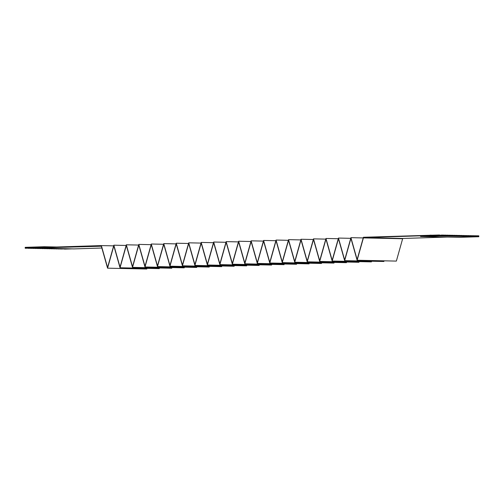 <?xml version="1.0" encoding="UTF-8"?>
<svg xmlns="http://www.w3.org/2000/svg" width="504" height="504" viewBox="0 0 504 504"><rect width="100%" height="100%" fill="white"/><g stroke="black" fill="none" stroke-linecap="round" stroke-linejoin="round"><path stroke-width="0.76" d="M60.619 249.026L68.859 248.8L60.619 249.026M62.931 248.926L70.478 248.837L62.931 248.926M58.313 248.976L66.553 248.749L58.313 248.976M56.007 248.926L64.247 248.699L56.007 248.926M53.701 248.875L61.942 248.648L53.701 248.875M51.389 248.825L59.63 248.598L51.389 248.825M49.083 248.774L57.324 248.554L49.083 248.774M46.778 248.724L55.018 248.504L46.778 248.724M44.465 248.674L52.712 248.453L44.465 248.674M42.16 248.629L50.4 248.403L42.16 248.629M39.854 248.579L48.094 248.352L39.854 248.579M37.548 248.529L45.788 248.302L37.548 248.529M35.236 248.478L43.476 248.252L35.236 248.478M32.93 248.428L41.17 248.201L32.93 248.428M30.624 248.377L38.865 248.151L30.624 248.377M28.312 248.327L36.559 248.1L28.312 248.327M25.2 248.258L34.713 248.037L25.2 248.258L25.2 247.338L25.2 248.012L44.22 247.407L44.22 246.733L25.2 247.338L44.22 246.733L44.22 247.407L101.361 245.593L113.658 245.858L101.361 245.593L25.2 248.258M64.43 249.108L71.978 248.869L64.43 249.108M478.8 235.828L478.8 236.729L459.78 237.327L420.55 236.483L439.57 235.878L439.57 234.984L363.409 237.271L357.128 259.617L350.929 237.667L344.654 260.014L338.455 238.064L332.174 260.411L325.975 238.461L319.693 260.807L313.494 238.858L307.219 261.204L301.014 239.255L294.739 261.601L288.54 239.652L282.259 261.992L276.06 240.049L269.785 262.389L263.579 240.446L257.305 262.786L251.105 240.836L244.824 263.183L238.625 241.233L232.35 263.579L226.145 241.63L219.87 263.976L213.671 242.027L207.39 264.373L201.191 242.424L194.916 264.77L188.71 242.821L182.435 265.167L176.236 243.218L169.955 265.564L163.756 243.615L157.475 265.954L151.276 244.012L145.001 266.351L138.802 244.402L132.52 266.748L126.321 244.799L120.04 267.145L113.841 245.196L107.566 267.542L101.361 245.593L107.566 267.542L113.841 245.196L126.132 245.461L113.841 245.196L120.04 267.145L126.321 244.799L138.613 245.064L126.321 244.799L132.52 266.748L138.802 244.402L151.093 244.673L138.802 244.402L145.001 266.351L151.276 244.012L163.567 244.276L151.276 244.012L157.475 265.954L163.756 243.615L176.047 243.879L163.756 243.615L169.955 265.564L176.236 243.218L188.528 243.482L176.236 243.218L182.435 265.167L188.71 242.821L201.002 243.086L188.71 242.821L194.916 264.77L201.191 242.424L213.482 242.689L201.191 242.424L207.39 264.373L213.671 242.027L225.962 242.292L213.671 242.027L219.87 263.976L226.145 241.63L238.442 241.895L226.145 241.63L232.35 263.579L238.625 241.233L250.916 241.498L238.625 241.233L244.824 263.183L251.105 240.836L263.397 241.107L251.105 240.836L257.305 262.786L263.579 240.446L275.877 240.71L263.579 240.446L269.785 262.389L276.06 240.049L288.351 240.314L276.06 240.049L282.259 261.992L288.54 239.652L300.831 239.917L288.54 239.652L294.739 261.601L301.014 239.255L313.312 239.52L301.014 239.255L307.219 261.204L313.494 238.858L325.786 239.123L313.494 238.858L319.693 260.807L325.975 238.461L338.266 238.726L325.975 238.461L332.174 260.411L338.455 238.064L350.746 238.329L338.455 238.064L344.654 260.014L350.929 237.667L363.22 237.932L350.929 237.667L357.128 259.617L363.409 237.271L439.57 234.984L420.55 235.809L439.57 235.204L439.57 235.878L478.8 236.729L478.8 236.055L439.57 235.204L478.8 235.828M447.168 237.056L402.715 238.468L396.358 261.091L357.128 260.247L363.485 237.623L420.55 235.809L420.55 236.483L420.55 235.809L363.485 237.623L402.715 238.468L447.168 237.056M384.067 260.826L383.878 261.488L344.654 260.644L350.929 238.298L357.128 260.247L350.929 238.298L344.654 260.644L338.455 238.694L344.654 260.644L383.878 261.488L384.067 260.826M371.587 261.223L371.404 261.885L332.174 261.041L338.455 238.694L332.174 261.041L325.975 239.091L332.174 261.041L371.404 261.885L371.587 261.223M359.113 261.62L358.924 262.282L319.693 261.437L325.975 239.091L319.693 261.437L313.494 239.488L319.693 261.437L358.924 262.282L359.113 261.62M346.632 262.017L346.443 262.678L307.219 261.828L313.494 239.488L307.219 261.828L301.014 239.885L307.219 261.828L346.443 262.678L346.632 262.017M334.152 262.414L333.969 263.075L294.739 262.225L301.014 239.885L294.739 262.225L288.54 240.276L294.739 262.225L333.969 263.075L334.152 262.414M321.678 262.811L321.489 263.472L282.259 262.622L288.54 240.276L282.259 262.622L276.06 240.673L282.259 262.622L321.489 263.472L321.678 262.811M309.198 263.201L309.009 263.863L269.785 263.019L276.06 240.673L269.785 263.019L263.579 241.069L269.785 263.019L309.009 263.863L309.198 263.201M296.717 263.598L296.535 264.26L257.305 263.416L263.579 241.069L257.305 263.416L251.105 241.466L257.305 263.416L296.535 264.26L296.717 263.598M284.237 263.995L284.054 264.657L244.824 263.812L251.105 241.466L244.824 263.812L238.625 241.863L244.824 263.812L284.054 264.657L284.237 263.995M271.763 264.392L271.574 265.054L232.35 264.209L238.625 241.863L232.35 264.209L226.145 242.26L232.35 264.209L271.574 265.054L271.763 264.392M259.283 264.789L259.1 265.451L219.87 264.606L226.145 242.26L219.87 264.606L213.671 242.657L219.87 264.606L259.1 265.451L259.283 264.789M246.803 265.186L246.62 265.847L207.39 265.003L213.671 242.657L207.39 265.003L201.191 243.054L207.39 265.003L246.62 265.847L246.803 265.186M234.328 265.583L234.139 266.244L194.916 265.4L201.191 243.054L194.916 265.4L188.71 243.451L194.916 265.4L234.139 266.244L234.328 265.583M221.848 265.98L221.666 266.641L182.435 265.791L188.71 243.451L182.435 265.791L176.236 243.848L182.435 265.791L221.666 266.641L221.848 265.98M209.368 266.377L209.185 267.038L169.955 266.188L176.236 243.848L169.955 266.188L163.756 244.238L169.955 266.188L209.185 267.038L209.368 266.377M196.894 266.774L196.705 267.435L157.475 266.584L163.756 244.238L157.475 266.584L151.276 244.635L157.475 266.584L196.705 267.435L196.894 266.774M184.414 267.164L184.225 267.826L145.001 266.981L151.276 244.635L145.001 266.981L138.802 245.032L145.001 266.981L184.225 267.826L184.414 267.164M171.933 267.561L171.751 268.223L132.52 267.378L138.802 245.032L132.52 267.378L126.321 245.429L132.52 267.378L171.751 268.223L171.933 267.561M159.459 267.958L159.27 268.619L120.04 267.775L126.321 245.429L120.04 267.775L113.841 245.826L120.04 267.775L159.27 268.619L159.459 267.958M146.979 268.355L146.79 269.016L107.566 268.172L113.841 245.826L107.566 268.172L101.361 246.223L107.566 268.172L146.79 269.016L146.979 268.355M101.871 248.025L73.937 248.907L101.871 248.025M34.713 247.962L101.361 246.223L34.713 248.062L73.937 248.907L34.713 247.962M441.069 235.103L443.381 235.066L441.069 235.103M443.381 235.154L445.687 235.116L443.381 235.154M445.687 235.198L447.993 235.166L445.687 235.198M447.993 235.248L450.299 235.217L447.993 235.248M450.299 235.299L452.611 235.261L450.299 235.299M452.611 235.349L454.917 235.311L452.611 235.349M454.917 235.399L457.223 235.362L454.917 235.399M457.223 235.45L459.535 235.412L457.223 235.45M459.535 235.5L461.84 235.463L459.535 235.5M461.84 235.551L464.146 235.513L461.84 235.551M464.146 235.601L466.452 235.563L464.146 235.601M466.452 235.651L468.764 235.614L466.452 235.651M468.764 235.696L471.07 235.664L468.764 235.696M471.07 235.746L473.376 235.714L471.07 235.746M473.376 235.796L475.688 235.765L473.376 235.796M475.688 235.847L477.301 235.948L475.688 235.847M363.409 237.901L357.128 260.247L396.358 261.091L402.639 238.745L363.409 237.901L402.715 238.468L363.409 237.901M432.47 235.211L430.063 235.154L432.47 235.211M439.57 235.878L420.55 236.483L459.78 237.327L478.8 236.729L439.57 235.878M56.832 247.01L44.22 246.733L56.832 247.01"/></g></svg>
